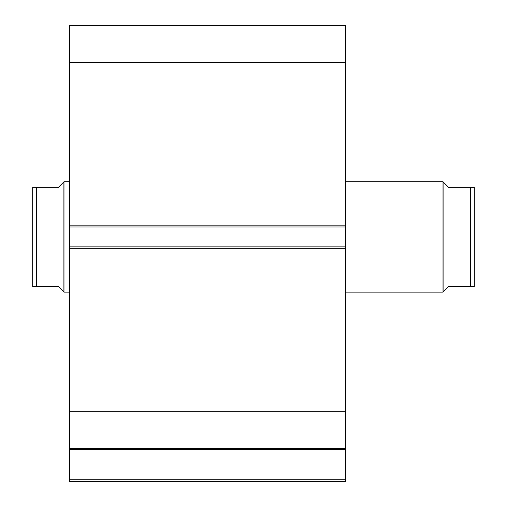 <?xml version="1.0" encoding="UTF-8"?>
<svg xmlns="http://www.w3.org/2000/svg" width="507" height="507" viewBox="0 0 507 507"><rect width="100%" height="100%" fill="white"/><g stroke="black" fill="none" stroke-linecap="round" stroke-linejoin="round"><path stroke-width="0.76" d="M345.495 248.715L69.51 248.715L69.51 246.877L345.495 246.877L345.495 481.65L69.51 481.65L69.51 479.812L345.495 479.812M69.51 227.003L69.51 25.35L345.495 25.35L345.495 227.003L69.51 227.003L69.51 246.877M345.495 246.877L345.495 227.003M345.495 449.468L69.51 449.468L69.51 248.715M69.51 449.468L69.51 479.812M69.51 62.621L345.495 62.621M345.495 411.259L69.51 411.259M69.51 448.53L345.495 448.53M443.929 291.221L443.929 182.666L443.01 181.74L443.01 292.14L448.53 286.62L474.292 286.62L470.61 286.62L470.61 187.26L448.53 187.26L443.929 182.666M345.495 292.14L443.01 292.14M345.495 181.74L443.01 181.74M63.071 182.666L58.47 187.26L32.708 187.26L36.39 187.26L36.39 286.62L32.708 286.62L58.47 286.62L63.071 291.221L63.071 182.666L63.99 181.74L69.51 181.74M63.071 291.221L63.99 292.14L63.99 181.74M69.51 292.14L63.99 292.14M32.708 286.62L32.708 187.26M470.61 187.26L474.292 187.26L470.61 187.26M474.292 286.62L474.292 187.26M69.51 225.165L345.495 225.165"/></g></svg>
